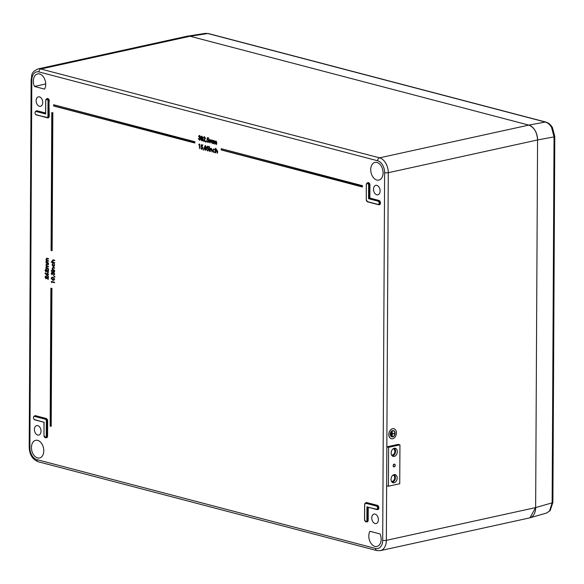 <?xml version="1.0" encoding="UTF-8"?>
<svg xmlns="http://www.w3.org/2000/svg" width="584" height="584" viewBox="0 0 584 584"><rect width="100%" height="100%" fill="white"/><g stroke="black" fill="none" stroke-linecap="round" stroke-linejoin="round"><path stroke-width="0.88" d="M391.579 454.994A3.234 2.292 104.7 0 0 391.66 455.016A3.234 2.292 104.7 0 0 392.463 455.031A3.234 2.292 104.7 0 0 394.799 451.921A3.234 2.292 104.7 0 0 393.295 448.767A3.234 2.292 104.7 0 0 393.222 448.746M391.441 481.347A3.234 2.292 104.7 0 0 391.521 481.369A3.234 2.292 104.7 0 0 392.324 481.377A3.234 2.292 104.7 0 0 394.66 478.274A3.234 2.292 104.7 0 0 393.156 475.113A3.234 2.292 104.7 0 0 393.083 475.099M39.464 96.878A4.847 3.212 77.6 0 1 42.698 101.645A4.847 3.212 77.6 0 1 40.508 106.31A4.847 3.212 77.6 0 1 39.413 106.288A4.847 3.212 77.6 0 1 36.164 101.463A4.847 3.212 77.6 0 1 38.434 96.842A4.847 3.212 77.6 0 1 39.464 96.878M376.826 185.369A4.847 3.212 77.6 0 1 380.067 190.143A4.847 3.212 77.6 0 1 377.877 194.8A4.847 3.212 77.6 0 1 376.775 194.779A4.847 3.212 77.6 0 1 373.534 189.961A4.847 3.212 77.6 0 1 375.804 185.332A4.847 3.212 77.6 0 1 376.826 185.369M375.103 514.11A4.847 3.212 77.6 0 1 378.344 518.877A4.847 3.212 77.6 0 1 376.154 523.541A4.847 3.212 77.6 0 1 375.059 523.519A4.847 3.212 77.6 0 1 371.811 518.702A4.847 3.212 77.6 0 1 374.081 514.073A4.847 3.212 77.6 0 1 375.103 514.11M37.741 425.619A4.847 3.212 77.6 0 1 40.982 430.386A4.847 3.212 77.6 0 1 38.792 435.051A4.847 3.212 77.6 0 1 37.69 435.029A4.847 3.212 77.6 0 1 34.441 430.204A4.847 3.212 77.6 0 1 36.712 425.583A4.847 3.212 77.6 0 1 37.741 425.619M376.95 162.476A9.045 6.001 77.6 0 1 382.987 171.302A9.045 6.001 77.6 0 1 379.001 180.054A9.045 6.001 77.6 0 1 376.855 180.04A9.045 6.001 77.6 0 1 370.789 170.966A9.045 6.001 77.6 0 1 375.125 162.388A9.045 6.001 77.6 0 1 376.95 162.476M37.661 440.365A9.045 6.001 77.6 0 1 43.705 449.191A9.045 6.001 77.6 0 1 39.719 457.944A9.045 6.001 77.6 0 1 37.573 457.929A9.045 6.001 77.6 0 1 31.507 448.855A9.045 6.001 77.6 0 1 35.843 440.278A9.045 6.001 77.6 0 1 37.661 440.365M34.441 86.454A9.045 6.001 77.6 0 1 37.763 73.891A9.045 6.001 77.6 0 1 39.581 73.978A9.045 6.001 77.6 0 1 45.026 80.132A9.045 6.001 77.6 0 1 44.574 89.111L34.441 86.454L45.705 83.95M194.895 141.737L53.677 104.74L53.662 105.828L194.888 142.985L194.895 141.737L194.786 143.007L194.793 141.759L53.677 104.74L194.428 142M52.845 112.639L51.859 112.77L51.136 250.288L52.122 250.66L52.845 112.639L52.027 250.682L51.662 250.427L52.75 112.668L51.859 112.77L52.385 112.909M51.808 282.072L51.516 282.663L51.494 281.459L54.582 282.269L54.575 282.663L51.516 281.992L51.516 282.663M52.049 277.239L53.064 277.254L54.677 279.188L53.765 280.327M45.793 269.246L47.881 271.779L48.202 269.808L48.187 272.764L45.983 269.662L45.348 270.458L46.34 271.596L46.048 272.049L45.041 270.356L45.961 269.275L47.888 271.253M47.895 269.728L48.494 269.735L48.187 272.764M47.355 266.567L46.486 267.1L48.494 269.063L45.961 268.531L46.231 268.078M46.567 263.953L48.516 264.275L48.516 264.669L47.012 264.406L46.209 264.961L48.508 266.866L47.078 266.618L46.486 267.1M47.297 264.348L46.494 264.902M47.392 260.88L46.516 261.413L48.523 263.377L45.99 262.844L46.267 262.391M46.596 258.267L48.552 258.588L48.545 258.982L47.041 258.719L46.238 259.274L48.538 261.179L47.107 260.931L46.516 261.413M47.326 258.661L46.523 259.216M215.438 148.336L215.7 150.322L216.562 149.876L217.394 151.716L217.387 153.344L216.511 150.241L215.737 150.891L215.416 152.833L215.438 148.336L215.992 148.343L215.985 149.986M215.7 150.322L216.846 149.803L215.985 150.241L216.846 149.803L217.686 151.65L217.387 153.344M216.795 150.183L216.022 150.833L215.686 152.898M213.518 149.124L215.153 150.117L213.474 149.519M214.102 149.482L213.131 150.482L213.81 152.081L215.146 151.942L214.087 152.409M213.817 149.533L212.846 150.548L213.81 152.081L214.635 151.738L213.802 152.46L214.386 152.446M210.05 148.219L210.313 148.883L211.182 148.46L212.014 150.3L212.007 151.935L211.131 148.832L210.357 149.482L210.036 151.417L210.05 148.219L210.605 148.555M210.313 148.883L211.466 148.394L210.605 148.803L211.466 148.394L212.299 150.241L212.007 151.935M211.415 148.774L210.642 149.424L210.298 151.49M209.379 147.905L209.349 151.241L209.379 147.905M208.984 146.92L209.24 147.321L208.984 146.92L209.525 146.584L209.517 147.263M207.276 147.92L208.605 149.613L207.524 150.876L206.597 149.402L207.546 150.438L208.342 149.526L207.597 148.351L206.918 148.402L207.247 146.299L208.795 146.562L208.503 147.066L207.451 146.796L207.276 147.92L207.933 147.862L208.897 149.555L207.809 150.818M207.721 146.861L207.568 147.854M207.524 150.876L208.028 150.847M206.597 149.402L207.955 150.387M205.072 145.635L205.51 145.591L206.561 148.183L205.488 150.205M205.203 150.263L204.188 147.694L205.225 145.657L206.276 148.241L205.203 150.263L205.626 150.227M369.942 531.294L380.075 533.951A9.045 6.001 77.6 0 1 377.081 546.434A9.045 6.001 77.6 0 1 370.073 541.733A9.045 6.001 77.6 0 1 369.942 531.294M199.662 135.926L198.465 136.415L199.662 135.473L200.56 136.846L200.195 137.656L200.706 138.948L199.633 140.087M199.21 135.517L199.662 135.473M199.348 135.466L200.268 136.912L199.903 137.722L200.422 139.007L199.348 140.138L199.852 140.116M199.348 140.138L198.334 138.59L199.823 139.664M198.334 138.59L199.356 139.707L200.151 138.977L199.21 137.795L199.75 137.32M201.589 136.145L202.933 137.474L202.495 138.277L203.079 139.598L202.845 140.445L201.736 140.766L200.706 139.145L201.327 138.101L200.874 137.058L201.779 136.167L202.648 137.532L202.195 138.335L202.794 139.656L202.553 140.503L201.736 140.766M204.488 137.189L203.21 137.999L204.502 136.744L205.429 138.291L204.013 140.671L205.451 141.051L205.159 141.554L203.079 141.007L204.874 138.313L203.962 137.233M204.02 136.78L204.502 136.744M206.203 140.905L205.765 142.277L206.203 140.905M207.32 139.35L208.649 141.036L207.576 142.299L206.641 140.824L207.59 141.868L208.386 140.956L207.641 139.78L206.962 139.824L207.291 137.729L208.838 137.992L208.546 138.496L207.495 138.218L207.32 139.35L207.977 139.284L208.941 140.978L207.853 142.24M207.765 138.291L207.612 139.277M207.576 142.299L208.072 142.277M206.641 140.824L207.999 141.817M209.181 139.408L209.452 140.05L210.233 139.627L210.948 140.598L211.78 140.036L212.532 141.751L212.525 143.482L211.729 140.401L210.977 143.08L210.189 139.999L209.167 142.606L209.181 139.408L209.736 139.693M210.05 139.598L211.233 140.525M212.065 139.963L211.503 140.029L212.065 139.963L212.817 141.693L212.525 143.482M212.014 140.343L210.977 143.08M210.466 139.941L209.437 142.678M213.182 140.459L213.445 141.102L214.233 140.678L214.948 141.649L215.781 141.08L216.533 142.803L216.255 144.46L215.73 141.452L214.708 144.058L214.182 141.043L213.167 143.657L213.182 140.459L213.737 140.737M214.051 140.649L215.233 141.569L216.065 141.014L216.817 142.737L216.518 144.533M216.014 141.394L214.978 144.131M214.467 140.992L213.43 143.722M199.239 144.058L199.808 144.204L199.494 148.657L199.246 144.642L198.779 144.518L199.239 144.058M201.378 146.372L202.714 148.066L201.633 149.329L200.699 147.854L201.648 148.891L202.444 147.978L201.699 146.81L201.02 146.854L201.349 144.752L202.896 145.014L202.604 145.525L201.553 145.248L201.378 146.372L202.035 146.314L202.998 148.007L201.911 149.27M201.823 145.314L201.67 146.307M201.633 149.329L202.137 149.3M200.699 147.854L202.057 148.847M203.779 148.862L203.349 150.227L203.779 148.862M45.187 273.057L46.435 274.546L47.326 273.013L48.253 274.626L47.311 275.706L45.026 273.305L45.472 272.983L46.406 274.1M47.151 272.991L47.603 272.947L48.545 274.568L47.596 275.648M47.311 275.706L47.749 275.67M46.231 276.363L45.596 277.152L46.304 278.356L46.012 278.802L45.005 277.108L45.924 276.028L47.851 278.013M47.859 276.48L48.457 276.495L47.859 276.48L47.851 278.531L45.61 276.02L46.209 275.962M48.457 276.495L48.151 279.524L45.756 276.407M53.115 260.23L52.669 260.938L53.261 262.187L54.677 263.019L51.231 262.245L51.516 261.793L52.465 262.041M52.786 259.895L54.692 260.201L54.692 260.595L52.772 260.296M52.626 263.413L52.363 264.837L53.246 266.45L54.151 265.304L53.91 263.749L54.421 265.377L53.268 266.837L52.093 264.734L52.91 263.34L52.648 264.771L53.67 266.399M53.91 263.749L54.706 265.318L53.545 266.779M53.268 266.837L53.75 266.808M52.107 269.757L52.523 269.866L52.071 268.523L53.217 267.625L54.363 268.304L52.794 267.939L52.341 268.662L54.64 270.677L52.107 270.137L52.399 269.691M52.742 267.552L54.655 267.859L54.363 268.304M51.903 271.056L51.662 271.363L51.385 270.699L51.903 271.056M54.633 271.575L54.341 272.02L52.1 271.056L54.633 271.575L54.341 272.02M52.261 272.589L51.772 273.341L51.954 274.83L51.18 273.327L51.983 272.261L52.896 272.874M51.888 272.246L52.261 272.195M53.166 272.465L53.713 272.348L54.699 274.13L53.786 275.356M52.027 272.188L52.611 272.947L53.429 272.414L54.414 274.188L53.837 275.356M53.735 272.75L52.786 273.984L51.852 272.64M55.005 276.904L54.626 277.225L53.91 276.152L55.005 276.904L54.626 277.225M51.925 288.306L50.939 288.438L50.217 425.948L51.202 426.327L51.925 288.306L51.107 426.342L50.742 426.086L51.83 288.328L50.939 288.438L51.465 288.576M362.474 185.69L221.256 148.701L221.241 149.781L362.467 186.946L362.474 185.69L362.365 186.96L362.372 185.712L221.256 148.701L362.007 185.96M205.32 33.376L208.364 33.544A2.584 1.832 104.7 0 0 207.794 33.522L190.121 36.259L40.829 69A12.928 8.57 77.6 0 0 37.996 68.919L187.296 36.179A12.928 8.57 77.6 0 1 190.128 36.259L528.819 125.1A12.928 8.57 77.6 0 1 537.572 139.963L535.645 507.598A12.928 8.57 77.6 0 1 529.593 517.906L380.301 550.654A12.928 8.57 77.6 0 0 386.352 540.339L535.645 507.598L552.135 502.853A2.584 0.62 0.3 0 0 552.887 502.423L550.15 510.65L546.463 513.059L549.537 511.036L552.135 502.853L554.048 136.897L551.544 127.348C549.821 124.502 547.734 122.735 545.303 122.049L207.794 33.522L205.32 33.376L187.106 36.223M368.562 198.691L368.628 185.245A1.664 1.102 -102.4 0 0 367.504 183.332A1.664 1.102 -102.4 0 0 366.358 184.653L366.285 199.706A1.664 1.102 -102.4 0 0 367.409 201.619L377.994 204.393A1.664 1.102 -102.4 0 0 379.133 203.079A1.664 1.102 -102.4 0 0 378.009 201.166L368.562 198.691L369.869 198.064L378.958 200.443A2.19 1.453 77.6 0 1 380.439 202.969A2.19 1.453 77.6 0 1 378.936 204.707L378.6 204.619M199.385 135.977L198.728 136.481L199.385 135.977L200.005 136.838L199.21 137.357L200.005 136.838M201.765 136.605L201.144 137.13L201.765 138.028L202.378 137.444L201.765 136.605L201.144 137.13L202.13 137.97M202.049 137.955L202.378 137.444M201.772 138.466L200.976 139.233L201.743 140.335L202.524 139.598L201.487 138.452M202.057 138.408L201.261 139.167L202.064 140.343M202.049 136.547L201.429 137.072M204.203 137.24L203.473 138.065M204.152 136.729L205.137 138.35L203.721 140.737L205.451 141.051M205.167 141.116L205.159 141.554M205.918 140.978L206.481 141.175M206.188 141.24L205.765 142.277M207.291 137.729L208.838 137.992M208.546 138.058L208.546 138.496M198.954 144.124L199.808 144.204M199.516 144.277L199.494 148.657M201.349 144.752L202.896 145.014M202.604 145.088L202.604 145.525M203.502 148.927L204.064 149.124M203.772 149.19L203.349 150.227M205.517 146.044L204.743 147.701L205.218 149.825L205.882 149.248L205.232 146.102L204.458 147.759L205.422 149.833M207.247 146.299L208.795 146.562M208.503 146.635L208.503 147.066M209.101 147.971L209.656 147.978M209.371 148.044L209.349 151.241M213.802 152.46L212.576 150.511L214.124 149.088M213.656 149.081L215.153 150.117M47.107 260.931L46.224 261.471L47.289 262.8L48.523 262.983M48.238 263.048L48.238 263.428M47.041 258.719L46.238 259.274L47.377 260.625L48.538 260.785M48.246 260.851L48.246 261.231M45.99 262.457L46.391 262.566L45.961 261.333L46.516 260.457L45.968 259.135L47.041 258.34L48.552 258.588M48.26 258.654L48.26 259.041M46.727 258.216L47.326 258.267M47.078 266.618L46.194 267.158L47.26 268.487L48.494 268.669M48.209 268.735L48.209 269.114M47.012 264.406L46.209 264.961L47.348 266.311L48.508 266.472M48.216 266.538L48.216 266.917M45.961 268.144L46.362 268.253L45.924 267.019L46.486 266.143L45.939 264.822L47.012 264.026L48.516 264.275M48.231 264.34L48.231 264.727M46.698 263.902L47.297 263.953M45.348 270.458L46.34 271.596M46.056 271.662L46.048 272.049M47.618 273.341L46.997 274.173L47.611 275.254L47.946 274.524L47.34 273.4L46.713 274.232L47.523 275.334M45.946 276.414L45.596 277.152M45.311 277.21L46.304 278.356M48.165 276.56L48.151 279.524M46.019 278.422L46.012 278.802M52.83 260.281L52.385 261.004L52.976 262.26L54.684 262.625M54.392 262.69L54.392 263.07M51.239 261.866L52.582 262.216L52.115 260.865L53.261 259.968L54.692 260.201M54.407 260.267L54.407 260.647M52.918 259.844L53.545 259.902M52.341 268.662L52.94 269.918L54.64 270.282M54.356 270.348L54.349 270.728M52.874 267.501L53.502 267.56M51.151 270.998L51.385 270.699L51.662 271.363M52.1 271.056L54.349 271.64M51.976 272.64L51.772 273.341M51.487 273.407L52.239 274.385M53.502 275.407L54.108 274.1L53.283 272.794M53.451 272.801L52.786 273.984M52.881 272.531L53.713 272.348M51.954 274.451L51.954 274.83M53.91 276.152L54.714 276.962M54.385 279.254L53.626 280.371L52.764 280.291L51.151 278.407L51.903 277.261L52.779 277.32L54.677 279.188M52.772 277.699L51.458 278.473L53.188 279.991L54.078 279.159L53.553 278.072L52.064 277.641M51.458 278.473L53.67 279.926M52.21 277.626L51.742 278.407M51.21 281.532L54.582 282.269M54.29 282.342L54.29 282.722M367.307 507.073L376.395 509.299A1.664 1.102 -102.4 0 0 377.541 507.978A1.664 1.102 -102.4 0 0 376.41 506.072L365.825 503.291A1.664 1.102 -102.4 0 0 364.686 504.613L364.606 519.665A1.664 1.102 -102.4 0 0 365.73 521.578A1.664 1.102 -102.4 0 0 366.876 520.264L366.949 506.817L376.468 509.474M45.683 113.997L36.23 111.522A1.664 1.102 -102.4 0 0 35.091 112.836A1.664 1.102 -102.4 0 0 36.215 114.749L46.8 117.523A1.664 1.102 -102.4 0 0 47.939 116.209L48.019 101.149A1.664 1.102 -102.4 0 0 46.895 99.236A1.664 1.102 -102.4 0 0 45.749 100.558L45.683 113.997M50.954 426.305L50.217 425.948M362.211 186.924L221.241 149.781M194.633 142.963L53.662 105.828M51.874 250.638L51.136 250.288M44.07 422.13L43.997 435.569A1.664 1.102 -102.4 0 0 45.121 437.482A1.664 1.102 -102.4 0 0 46.267 436.168L46.348 421.108A1.664 1.102 -102.4 0 0 45.216 419.195L34.639 416.421A1.664 1.102 -102.4 0 0 33.492 417.735A1.664 1.102 -102.4 0 0 34.617 419.648L44.077 422.29M529.418 517.95L529.958 517.818L535.645 507.606L537.572 139.948C537.054 132.239 534.134 127.29 528.827 125.1L545.303 122.049A2.584 1.832 104.7 0 1 545.872 122.071L545.872 122.071C548.573 122.866 550.749 124.684 552.413 127.502L554.8 136.466A2.584 0.62 -179.7 0 1 554.048 136.897L537.572 139.948M187.632 36.113L190.121 36.259L528.827 125.1L379.52 157.841A12.928 8.57 77.6 0 1 388.272 172.703L386.352 540.339A2.584 0.62 -179.7 0 1 382.695 540.288L384.622 172.652A10.344 6.862 -102.4 0 0 377.622 160.761L38.931 71.927A10.344 6.862 -102.4 0 0 31.821 80.11L29.894 447.753A10.344 6.862 -102.4 0 0 36.901 459.637L375.585 548.478A10.344 6.862 -102.4 0 0 382.695 540.288M393.477 430.795A3.037 2.154 -75.3 0 1 394.879 433.233A3.037 2.154 -75.3 0 1 391.937 436.671M394.966 433.255A3.037 2.154 104.7 0 0 393.521 430.802A3.037 2.154 104.7 0 0 390.528 434.233A3.037 2.154 104.7 0 0 391.981 436.679A3.037 2.154 104.7 0 0 394.966 433.255M390.389 434.262A3.234 2.292 104.7 0 0 391.93 436.869A3.234 2.292 104.7 0 0 395.113 433.226A3.234 2.292 104.7 0 0 393.565 430.62A3.234 2.292 104.7 0 0 390.389 434.262M393.521 430.605A3.234 2.292 104.7 0 0 393.477 430.598A3.234 2.292 104.7 0 0 390.294 434.24A3.234 2.292 104.7 0 0 391.842 436.847A3.234 2.292 104.7 0 0 391.886 436.854M388.878 434.547A5.168 3.665 104.7 0 0 391.346 438.723A5.168 3.665 104.7 0 0 396.441 432.89A5.168 3.665 104.7 0 0 393.974 428.722A5.168 3.665 104.7 0 0 388.878 434.547M393.93 428.707A5.168 3.665 104.7 0 0 393.886 428.692A5.168 3.665 104.7 0 0 388.791 434.525A5.168 3.665 104.7 0 0 391.258 438.701A5.168 3.665 104.7 0 0 391.302 438.708M391.338 432.802L391.229 435.328M391.813 432.072L391.696 435.854M392.171 436.379L392.273 433.912L394.638 433.394L392.273 433.788L392.192 431.357L392.083 436.358L392.287 431.335M394.638 433.27L392.28 433.744M395.069 465.331A1.226 0.869 104.7 0 0 393.273 465.725A1.226 0.869 104.7 0 0 395.069 465.331M397.171 478.033A4.197 2.978 104.7 0 0 395.171 474.639A4.197 2.978 104.7 0 0 391.032 479.376A4.197 2.978 104.7 0 0 393.039 482.764A4.197 2.978 104.7 0 0 397.171 478.033M392.207 482.34A4.197 2.978 104.7 0 0 395.412 477.566A4.197 2.978 104.7 0 0 394.236 474.602M397.31 451.68A4.197 2.978 104.7 0 0 395.31 448.293A4.197 2.978 104.7 0 0 391.171 453.031A4.197 2.978 104.7 0 0 393.178 456.418A4.197 2.978 104.7 0 0 397.31 451.68M392.346 455.987A4.197 2.978 104.7 0 0 395.55 451.22A4.197 2.978 104.7 0 0 394.375 448.256M399.945 444.84L398.179 444.373L386.842 446.862L386.637 485.757L388.404 486.224L399.741 483.734L399.945 444.84L388.601 447.322L386.842 446.862M388.601 447.322L388.404 486.224M394.2 466.901A1.423 1.007 104.7 0 0 395.215 465.302A1.423 1.007 104.7 0 0 395.091 464.681L395.054 464.601A1.423 1.007 104.7 0 0 394.514 464.149A1.423 1.007 104.7 0 0 393.295 464.988L393.258 465.083A1.423 1.007 104.7 0 0 393.791 466.901A1.423 1.007 104.7 0 0 394.127 466.915L394.2 466.901M47.662 117.639A1.934 1.285 -102.4 0 0 47.961 117.639A1.934 1.285 -102.4 0 0 48.888 116.092L48.968 101.032L49.246 116.092A2.19 1.453 77.6 0 1 47.742 117.829L47.413 117.742M45.771 100.309A1.92 1.277 77.6 0 1 46.64 98.944A1.92 1.277 77.6 0 1 48.384 101.156L48.968 101.032A1.934 1.285 -102.4 0 0 47.654 98.805A1.934 1.285 -102.4 0 0 47.209 98.798A1.934 1.285 -102.4 0 0 46.939 98.922M46.735 98.915A2.19 1.453 77.6 0 1 47.844 98.513A2.19 1.453 77.6 0 1 49.326 101.039M365.788 521.746A1.92 1.277 77.6 0 1 364.949 520.928M367.343 183.011A2.19 1.453 77.6 0 1 368.453 182.617A2.19 1.453 77.6 0 1 369.935 185.135L369.577 185.128A1.934 1.285 -102.4 0 0 368.263 182.901A1.934 1.285 -102.4 0 0 367.818 182.894A1.934 1.285 -102.4 0 0 367.548 183.018M366.372 184.405A1.92 1.277 77.6 0 1 367.248 183.04A1.92 1.277 77.6 0 1 367.694 183.047A1.92 1.277 77.6 0 1 368.993 185.252L369.577 185.128L369.504 198.304L378.958 200.443M367.307 507.087L367.234 520.264A1.92 1.277 77.6 0 1 366.321 521.804A1.92 1.277 77.6 0 1 365.92 521.789M366.599 521.694A1.934 1.285 -102.4 0 0 366.898 521.694A1.934 1.285 -102.4 0 0 367.818 520.147L367.891 507.24M366.876 520.264L368.183 520.147A2.19 1.453 77.6 0 1 366.416 521.782M369.935 185.135L369.869 198.064M365.672 502.97A2.19 1.453 77.6 0 1 366.774 502.569L377.359 505.35A2.19 1.453 77.6 0 1 378.848 507.868A2.19 1.453 77.6 0 1 377.337 509.606L377.009 509.518M368.248 507.335L368.183 520.147M34.478 416.1A2.19 1.453 77.6 0 1 35.58 415.699L46.165 418.472A2.19 1.453 77.6 0 1 47.654 420.998L47.574 436.051A2.19 1.453 77.6 0 1 45.807 437.686M36.077 111.201A2.19 1.453 77.6 0 1 37.179 110.799L45.618 113.011M537.572 139.963L388.272 172.703A2.584 0.62 -179.7 0 1 384.622 172.652M38.931 71.927A2.584 1.832 -75.3 0 1 40.829 69L379.52 157.841A2.584 1.832 104.7 0 0 377.622 160.761M35.106 112.588A1.92 1.277 77.6 0 1 35.982 111.223A1.92 1.277 77.6 0 1 36.42 111.23L36.989 111.091A1.934 1.285 -102.4 0 0 36.551 111.084A1.934 1.285 -102.4 0 0 36.274 111.201M36.274 114.917A1.92 1.277 77.6 0 1 35.434 114.099M46.866 117.705L36.215 114.749M48.019 101.149L48.304 116.216L49.246 116.092M47.939 116.209L48.304 116.216A1.92 1.277 77.6 0 1 47.384 117.749A1.92 1.277 77.6 0 1 46.983 117.734L46.8 117.523M45.618 113.354L37.179 110.799M36.23 111.522L45.61 113.639M367.467 201.787A1.92 1.277 77.6 0 1 366.628 200.969M378.06 204.575L367.409 201.619M368.628 185.245L368.92 198.443L378.768 200.735A1.934 1.285 -102.4 0 1 380.067 202.67A1.934 1.285 -102.4 0 1 379.155 204.509A1.934 1.285 -102.4 0 1 378.855 204.517M378.009 201.166L378.198 200.874A1.92 1.277 77.6 0 1 379.483 202.794A1.92 1.277 77.6 0 1 378.578 204.619A1.92 1.277 77.6 0 1 378.176 204.604L367.533 201.83L366.285 199.706M364.701 504.364A1.92 1.277 77.6 0 1 365.577 502.992A1.92 1.277 77.6 0 1 366.015 502.999L376.6 505.781L366.591 502.861A1.934 1.285 -102.4 0 0 366.146 502.853A1.934 1.285 -102.4 0 0 365.869 502.977M376.41 506.072L376.6 505.781A1.92 1.277 77.6 0 1 377.884 507.693A1.92 1.277 77.6 0 1 376.979 509.525A1.92 1.277 77.6 0 1 376.578 509.504L376.395 509.299M377.257 509.416A1.934 1.285 -102.4 0 0 377.556 509.409A1.934 1.285 -102.4 0 0 378.469 507.569A1.934 1.285 -102.4 0 0 377.176 505.642L377.359 505.35M365.825 503.291L366.774 502.569M45.99 437.599A1.934 1.285 -102.4 0 0 46.289 437.591A1.934 1.285 -102.4 0 0 47.209 436.051L47.289 420.991A1.934 1.285 -102.4 0 0 45.983 418.764L35.398 415.99A1.934 1.285 -102.4 0 0 34.952 415.983A1.934 1.285 -102.4 0 0 34.675 416.1M33.507 417.487A1.92 1.277 77.6 0 1 34.383 416.122A1.92 1.277 77.6 0 1 34.821 416.129L45.406 418.903A1.92 1.277 77.6 0 1 46.705 421.115L46.625 436.168L47.574 436.051M46.267 436.168L46.625 436.168A1.92 1.277 77.6 0 1 45.713 437.708A1.92 1.277 77.6 0 1 44.34 436.832M46.348 421.108L47.654 420.998M45.216 419.195L46.165 418.472M34.639 416.421L35.58 415.699M34.675 419.816A1.92 1.277 77.6 0 1 33.836 418.998M43.997 435.489L43.997 422.254L34.617 419.648M31.821 80.11A2.584 0.62 -179.7 0 1 31.127 79.687L29.2 447.322C29.529 454.659 32.507 459.462 38.135 461.725L376.819 550.566A2.584 1.832 -75.3 0 1 375.585 548.478M29.894 447.753A2.584 0.62 -179.7 0 1 29.2 447.322M36.901 459.637A2.584 1.832 104.7 0 0 38.135 461.725M377.994 204.393L379.155 204.509M366.285 199.626L366.292 184.61L367.818 182.894M46.289 437.591L45.713 437.708L43.997 435.569M549.537 511.036A2.584 1.737 41 0 0 550.15 510.65M551.544 127.348A2.584 0.854 -30.5 0 1 552.413 127.502M366.898 521.694L365.854 521.789L364.54 519.621L364.613 504.569L366.146 502.853M47.961 117.639L36.339 114.953C34.733 113.661 34.609 112.42 35.982 111.223L36.551 111.084M45.61 113.785L45.683 100.514L47.209 98.798M367.234 507.073L377.556 509.409M43.997 422.283L34.741 419.859C33.157 418.487 33.032 417.246 34.383 416.122L34.952 415.983M37.996 68.919C30.105 72.723 32.324 75.161 31.127 79.687M376.819 550.566L380.301 550.654M50.173 426.116L51.034 426.342M50.866 288.219L50.151 426.079M221.197 149.949L362.299 186.96M221.175 148.825L221.168 149.913M53.618 105.996L194.713 143M53.597 104.865L53.589 105.96M51.093 250.448L51.954 250.675M51.786 112.559L51.071 250.412M546.463 513.059L529.958 517.818M208.364 33.544L545.872 122.071M554.8 136.466L552.887 502.423"/></g></svg>
